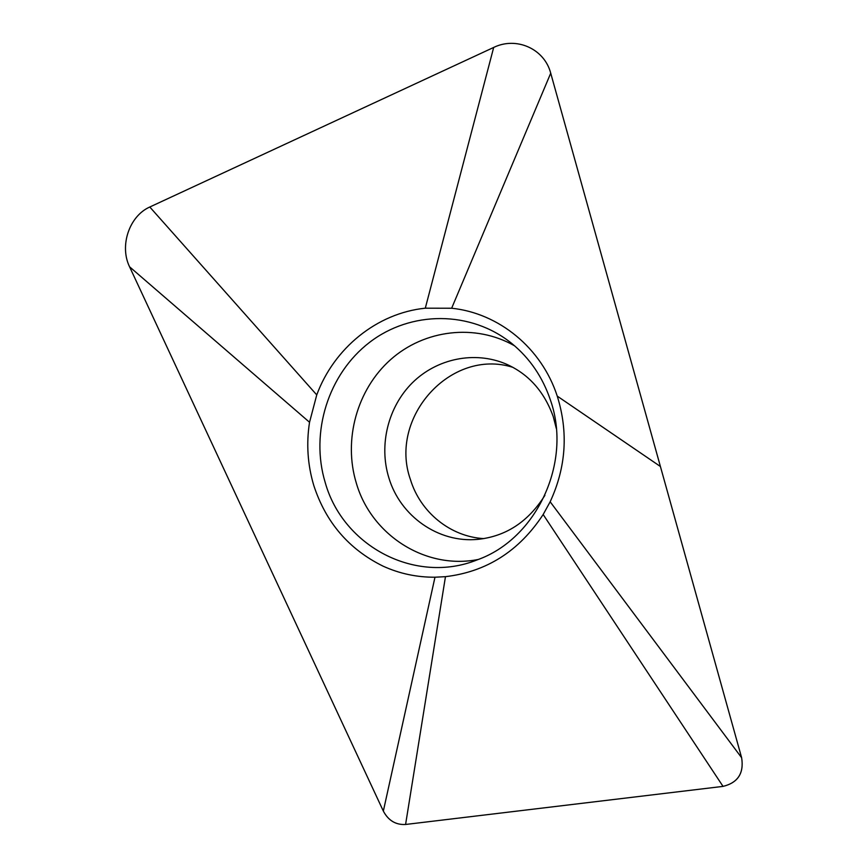 <?xml version="1.0" encoding="UTF-8"?>
<svg xmlns="http://www.w3.org/2000/svg" width="868" height="868" viewBox="0 0 868 868"><rect width="100%" height="100%" fill="white"/><g stroke="black" fill="none" stroke-linecap="round" stroke-linejoin="round"><path stroke-width="1.3" d="M483.801 538.616C450.286 536.706 420.307 512.163 410.455 479.624C388.3 417.768 450.742 347.656 512.901 367.338M660.407 466.496L550.724 73.194L741.641 757.753L660.407 466.496L557.245 396.112C568.464 432.058 566.099 467.277 550.16 501.78L543.162 514.518C519.151 551.093 486.579 571.806 445.468 576.667L434.976 577.22C416.803 577.318 399.519 573.639 383.135 566.186C348.947 549.357 325.825 522.428 313.76 485.386C307.608 464.738 306.198 443.689 309.54 422.271L316.755 394.907C333.876 348.437 376.734 313.153 425.298 308.183L451.653 308.238C498.536 313.088 541.502 347.677 557.245 396.112M723.033 786.386C737.909 782.773 744.104 773.225 741.641 757.753C744.071 773.225 737.865 782.762 723.033 786.386L405.584 824.47L723.033 786.386L543.162 514.518M383.341 811.092C388.332 820.542 395.743 825.001 405.584 824.47C395.808 825.012 388.387 820.553 383.341 811.092L129.571 266.801L383.341 811.092L434.976 577.22M149.795 207.007C129.278 216.034 119.285 245.818 129.571 266.801C119.285 245.818 129.278 216.034 149.795 207.007L493.686 47.436L149.795 207.007L316.755 394.907M550.724 73.194C544.42 48.738 516.351 36.337 493.686 47.436C516.341 36.358 544.377 48.684 550.724 73.194L451.653 308.238M478.257 559.469C425.439 570.026 371.33 534.959 356.368 483.27C343.044 439.881 356.943 389.504 390.687 359.558C424.387 329.612 475.219 323.308 514.561 345.811M741.641 757.753L550.16 501.78M405.584 824.47L445.468 576.667M129.571 266.801L309.54 422.271M493.686 47.436L425.298 308.183M511.86 343.544C470.771 310.212 410.705 310.679 369.551 342.383C328.278 373.989 309.952 432.481 325.25 482.651C342.979 546.113 415.197 584.848 477.14 559.893C536.533 539.05 572.533 462.34 550.399 399.996C542.619 377.048 529.773 358.234 511.86 343.544M553.144 416.336C544.019 391.197 528.254 373.728 505.849 363.931C474.46 350.694 436.886 358.592 412.484 382.669C388.104 406.788 378.665 444.915 388.864 477.823C400.213 516.08 438.34 543.151 477.693 539.375C505.87 536.467 528.276 521.776 544.92 495.324M553.317 416.868L556.301 428.445"/></g></svg>
